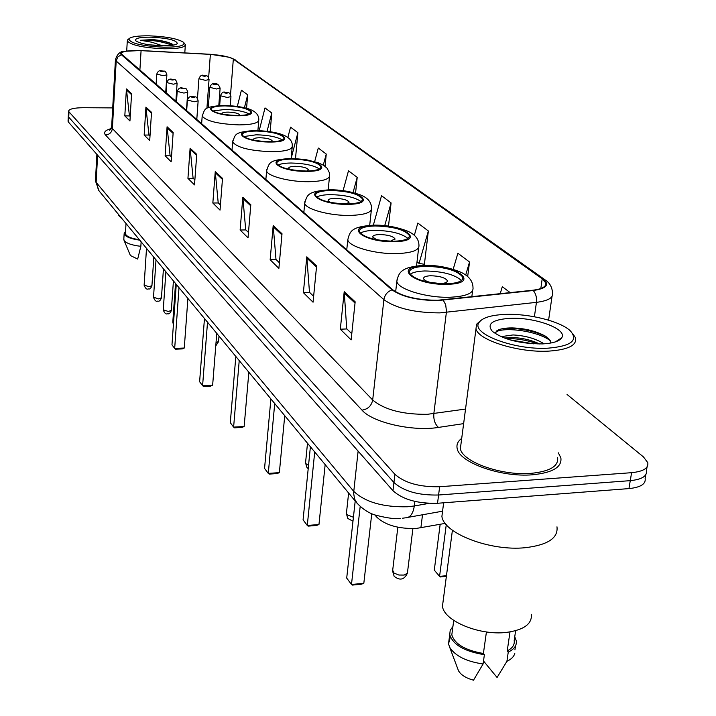 <?xml version="1.0" encoding="UTF-8"?>
<svg xmlns="http://www.w3.org/2000/svg" width="716" height="716" viewBox="0 0 716 716"><rect width="100%" height="100%" fill="white"/><g stroke="black" fill="none" stroke-linecap="round" stroke-linejoin="round"><path stroke-width="1.07" d="M445.28 523.378L416.22 528.453C398.436 528.963 385.235 525.132 376.607 516.979L374.808 514.84M68.074 120.879L68.494 122.15L392.968 490.702C402.813 499.562 417.661 503.751 437.539 503.267L628.952 488.598C640.641 487.39 646.029 483.98 645.134 478.369L645.725 474.86M112.707 107.901L83.486 107.704C73.936 107.803 68.951 109.011 68.53 111.32L394.901 474.296C404.791 483.023 419.701 487.166 439.642 486.728L631.593 472.685L630.268 480.651C641.966 479.46 647.362 476.095 646.45 470.528C647.362 476.095 641.966 479.46 630.268 480.651L438.586 495.007L630.268 480.651L628.952 488.598M394.901 474.296L393.934 482.512C403.797 491.31 418.681 495.472 438.586 495.007C418.681 495.472 403.797 491.31 393.934 482.512L68.736 117.164L393.934 482.512L392.968 490.702M68.306 115.911L68.736 117.164L68.306 115.911M532.516 474.78C552.716 472.73 562.167 467.065 560.852 457.784L558.292 452.807L560.852 457.784C562.167 467.065 552.716 472.73 532.516 474.78C501.093 477.59 458.831 462.384 457.148 448.35C458.831 462.384 501.093 477.59 532.516 474.78M437.565 300.264C417.598 300.156 402.678 296.684 392.798 289.828L121.21 53.763C121.935 51.248 128.558 50.21 141.079 50.657L210.37 54.389C221.513 55.15 229.165 56.734 233.326 59.142L542.2 278.81L545.69 282.811C546.541 286.579 542.227 289.049 532.74 290.24L437.565 300.264M437.915 300.55L533.241 290.508C546.729 288.503 549.96 284.601 542.925 278.793L233.828 59.151L229.693 57.325L210.307 54.282L141.034 50.55L124.718 51.266C120.95 52.116 119.814 53.252 121.317 54.684L392.01 289.855C402.132 296.88 417.437 300.443 437.915 300.55M130.205 116.547L129.426 115.786L126.401 88.936L124.817 115.903L129.945 120.977L131.574 93.742L126.401 88.936M129.569 115.92L124.817 115.903M150.002 135.959L148.946 134.912L145.921 107.096L144.167 135.047L149.716 140.542L151.515 112.305L145.921 107.096M149.089 135.055L144.167 135.047M171.491 157.01L170.095 155.649L167.079 126.786L165.136 155.811L171.16 161.771L173.165 132.451L167.079 126.786M170.247 155.793L165.136 155.811M194.877 179.931L193.096 178.195L190.107 148.212L187.941 178.382L194.51 184.889L196.739 154.388L190.107 148.212M193.248 178.347L187.941 178.382M351.78 333.719L346.723 328.76L344.217 291.627L340.315 329.199L351.126 339.894L355.163 301.821L344.217 291.627M346.902 328.939L340.315 329.199M313.635 296.335L309.482 292.262L306.806 256.82L303.378 292.638L313.053 302.215L316.606 265.94L306.806 256.82M309.661 292.441L303.378 292.638M279.383 262.763L275.991 259.443L273.19 225.531L270.156 259.756L278.882 268.384L282.014 233.747L273.19 225.531M276.161 259.613L270.156 259.756M248.479 232.467L245.713 229.764L242.822 197.276L240.12 230.024L248.022 237.846L250.806 204.704L242.822 197.276M245.874 229.925L240.12 230.024M220.43 204.982L218.201 202.798L215.248 171.616L212.84 203.022L220.027 210.137L222.515 178.374L215.248 171.616M218.362 202.95L212.84 203.022M461.713 438.353C457.891 441.199 456.369 444.538 457.148 448.35C456.369 444.538 457.891 441.199 461.713 438.353M631.593 472.685C643.299 471.513 648.696 468.183 647.774 462.67L643.469 456.933L567.054 394.471M295.502 158.603L297.883 132.684L290.553 127.153L287.841 137.535M270.165 131.681L271.776 113.012L265.018 107.919L259.201 130.607M246.572 108.322L247.673 94.852L241.417 90.135L237.318 106.416M388.511 226.113L391.088 202.905L381.53 195.701L373.358 225.128M423.836 264.186L424.364 264.607L428.356 230.982L417.831 223.052L414.331 235.331M467.682 276.546L469.535 262.011L457.882 253.231L453.174 269.323M510.213 292.656L502.31 286.704L500.198 293.739M325.064 166.291L326.254 154.056L318.28 148.042L314.673 161.592M355.548 193.239L357.203 177.371L348.486 170.802L343.089 190.662M357.203 177.371L353.051 192.559M391.088 202.905L384.725 225.656M417.025 261.779L419.057 263.416L424.4 264.276M428.356 230.982L419.057 263.416M469.535 262.011L465.704 275.007M326.254 154.056L323.301 165.092M297.883 132.684L291.17 158.299M271.776 113.012L267.086 131.252M247.673 94.852L244.416 107.758M460.692 446.175L460.173 446.569L460.692 446.175M504.932 314.422C490.899 315.067 482.244 317.797 478.968 322.594C470.484 333.513 514.321 350.258 548.017 348.173C571.117 346.177 578.573 340.422 570.384 330.908C560.583 321.26 528.551 313.322 504.932 314.422M480.839 320.437L476.525 324.276L475.997 328.805C477.912 340.109 518.724 352.925 548.769 351.117C568.083 349.766 577.015 345.354 575.557 337.863L572.532 333.361M461.086 443.141L460.379 448.583C461.99 461.748 501.576 475.979 531.003 473.357C549.951 471.45 558.811 466.143 557.594 457.435M442.801 509.38L441.906 516.343C443.526 533.322 490.299 551.427 525.311 547.695C547.767 545.001 558.319 538.047 556.976 526.815M443.258 600.097L442.47 606.175C443.634 620.772 479.496 635.808 506.516 632.398C523.933 629.955 532.212 623.913 531.37 614.265M500.985 336.672L513.005 334.945C525.267 335.589 535.64 338.552 544.115 343.832M504.324 338.024L512.656 337.496C522.412 337.943 531.433 340.109 539.721 343.993M542.585 343.913C553.11 343.331 559.509 341.246 561.783 337.675C567.654 328.993 534.557 316.937 509.917 318.325C492.268 319.613 486.415 323.954 492.348 331.356C503.518 339.661 520.264 343.841 542.585 343.913M551.043 342.991L549.494 339.536L545.252 336.072C535.971 331.052 524.971 328.331 512.271 327.919C504.771 327.883 499.616 328.859 496.788 330.837L495.266 333.62M509.998 631.933L507.232 650.871C512.468 648.231 514.786 644.785 514.186 640.516L515.627 630.715M483.506 660.984L497.074 677.488L506.91 661.316C511.34 659.257 513.981 656.572 514.813 653.269M507.232 650.871L508.253 652.061C514.249 649.242 516.925 645.465 516.272 640.739L514.741 636.748M508.253 652.061L506.91 661.316M452.405 630.375L451.805 634.841C454.741 644.132 465.275 650.343 483.398 653.484L486.433 631.942M457.81 668.941L458.5 670.767C460.934 674.946 465.937 678.088 473.5 680.2L483.085 663.983L484.392 654.684L483.398 653.484M450.391 637.016L448.511 643.845L449.702 647.345C455.251 655.981 466.376 661.521 483.085 663.983M452.915 626.518L450.194 630.331L449.729 634.68C453.013 644.821 464.568 651.488 484.392 654.684M495.553 332.242C503.097 326.469 537.949 330.864 550.353 340.762M509.855 339.849L533.706 343.85M499.84 329.351C510.141 326.442 534.404 330.067 546.63 336.985M505.997 338.623C516.182 338.283 526.86 340.064 538.02 343.984M447.079 283.796C458.043 283.223 463.279 281.03 462.796 277.217C457.658 270.478 445.146 266.844 425.277 266.316C414.287 266.817 408.961 268.992 409.292 272.859C414.251 279.598 426.852 283.25 447.079 283.796M461.453 280.493C454.553 274.425 442.309 271.248 424.722 270.97C417.634 271.212 412.747 272.331 410.071 274.335M355.208 500.994L346.705 578.081L351.484 584.471L360.184 506.498M363.817 583.334L361.177 584.265L352.379 585.079L351.484 584.471L363.817 583.334L371.765 513.649M440.161 524.318L434.29 570.133L439.57 576.353L446.274 524.613M446.363 576.407L440.295 576.962L439.57 576.353L446.453 575.718M438.863 283.581L440.322 283.572C445.191 283.321 447.536 282.346 447.339 280.627C445.084 277.611 439.517 275.991 430.656 275.758C425.778 275.991 423.416 276.976 423.586 278.694C424.194 280.26 426.736 281.576 431.211 282.668M440.34 283.572L429.779 282.301M149.286 35.827C137.911 35.693 131.118 36.686 128.898 38.807C129.677 43.184 141.321 45.985 163.83 47.22C179.045 47.193 185.623 45.564 183.547 42.334C177.944 38.727 166.524 36.552 149.286 35.827M128.388 39.237L127.296 40.919C130.93 45.171 143.191 47.793 164.089 48.786C177.98 48.831 185.068 47.462 185.355 44.66L183.887 42.718M118.695 214.693L118.65 215.453L122.713 219.526M162.451 45.743L149.42 44.813M173.424 45.117L172.216 44.106C167.965 41.904 161.369 40.391 152.445 39.577L140.506 40.275L151.837 42.226L162.049 45.654M162.022 45.806C170.641 45.887 175.733 45.126 177.308 43.533C176.584 40.203 167.812 38.082 151.004 37.169C139.441 37.142 134.393 38.378 135.852 40.857C140.05 43.604 148.776 45.26 162.022 45.806M153.743 258.279L154.379 257.867M125.434 233.121L125.407 233.685C126.213 236.387 130.876 238.401 139.405 239.744M130.393 255.523L137.678 259.067L140.846 246.331L141.133 241.829M123.832 238.965L124.038 240.334C126.025 243.207 131.628 245.203 140.846 246.331M125.542 231.331L124.154 233.631C125.085 236.602 130.285 238.786 139.772 240.182M140.506 40.275C151.497 39.774 162.111 41.447 172.359 45.296M152.445 39.577C161.297 40.544 168.063 42.172 172.753 44.473M393.988 241.229C404.54 240.791 409.659 238.884 409.346 235.501C404.862 229.702 393.388 226.516 374.942 225.961C364.363 226.346 359.172 228.243 359.351 231.662C363.683 237.479 375.229 240.665 393.988 241.229M407.923 238.401C401.47 233.326 390.318 230.642 374.468 230.355C367.666 230.516 362.94 231.483 360.282 233.237M310.404 446.748L303.083 519.843L307.289 525.463L314.718 451.975M318.96 524.542L316.517 525.463L308.193 526.126L307.289 525.463L318.96 524.542L325.162 464.621M390.453 241.22L394.955 238.804C392.986 236.208 387.884 234.785 379.65 234.544C374.96 234.723 372.66 235.573 372.759 237.103L376.697 239.726M347.484 203.953C357.651 203.621 362.636 201.948 362.457 198.923C358.501 193.875 347.913 191.065 330.702 190.501C320.517 190.778 315.452 192.443 315.514 195.495C319.345 200.552 330.004 203.371 347.484 203.953M360.962 201.527C354.885 197.24 344.665 194.949 330.291 194.645C323.793 194.752 319.229 195.584 316.597 197.115M270.899 398.928L264.553 468.416L268.285 473.392L274.72 403.555M279.356 472.641L277.092 473.562L269.189 474.099L268.285 473.392L279.356 472.641L284.735 415.683M346.428 203.962L348.987 202.109C347.251 199.854 342.543 198.601 334.864 198.341C330.345 198.484 328.098 199.227 328.143 200.596L330.336 202.359M306.403 171.026C316.212 170.784 321.072 169.307 320.992 166.595C317.465 162.165 307.638 159.659 291.51 159.077C281.692 159.283 276.77 160.751 276.734 163.49C280.153 167.92 290.043 170.435 306.403 171.026M319.417 168.949C313.671 165.298 304.246 163.32 291.144 163.015C284.968 163.078 280.565 163.776 277.951 165.127M235.824 356.47L230.292 422.673L233.613 427.112L239.225 360.587M244.147 426.503L242.035 427.407L234.526 427.837L233.613 427.112L244.147 426.503L248.846 372.231M306.904 171.017L308.327 169.665C306.779 167.678 302.403 166.559 295.216 166.3C290.857 166.398 288.673 167.061 288.673 168.287L289.864 169.45M269.869 141.732C279.33 141.562 284.055 140.255 284.064 137.812C280.887 133.892 271.722 131.637 256.543 131.055C247.074 131.189 242.285 132.487 242.187 134.957C245.266 138.877 254.493 141.133 269.869 141.732M282.39 139.96C276.94 136.819 268.223 135.1 256.23 134.796L243.538 136.595M204.463 318.504L199.612 381.709L202.592 385.7L207.515 322.2M212.643 385.199L210.665 386.094L203.496 386.443L202.592 385.7L212.643 385.199L216.76 333.387M271.382 141.714L272.107 140.757C270.711 139.002 266.629 138 259.872 137.74C255.666 137.803 253.545 138.394 253.509 139.495L254.099 140.22M237.148 115.5C246.286 115.392 250.886 114.229 250.958 112.018C248.085 108.528 239.493 106.487 225.164 105.896C216.026 105.977 211.363 107.132 211.202 109.369C213.994 112.859 222.64 114.909 237.148 115.5M249.195 113.996C244.004 111.284 235.895 109.772 224.887 109.467L212.688 110.998M176.261 284.359L171.974 344.826L174.677 348.423L179.009 287.689M184.272 348.03L182.41 348.898L175.563 349.184L174.677 348.423L184.272 348.03L187.905 298.456M239.323 115.482L239.636 114.846C238.374 113.289 234.544 112.376 228.162 112.117C224.099 112.161 222.041 112.681 221.978 113.674L222.22 114.077M422.512 514.768L420.883 527.844M376.777 515.493L376.607 516.979M95.479 180.226L96.141 182.356L353.704 491.319C365.285 502.211 383.346 507.358 407.878 506.758L414.304 505.961L414.868 501.415M358.116 451.116L353.597 493.127L354.626 499.097L357.239 503.464M437.539 503.267L439.642 486.728M68.494 122.15L68.978 112.17M402.607 518.205L405.256 517.856C410.053 517.856 413.069 513.891 414.304 505.961L429.063 503.375M400.611 518.375C396.073 519.261 387.929 518.241 376.195 515.305C369.205 513.435 362.699 509.255 356.658 502.748L98.557 190.286L96.141 182.356L97.609 155.211M96.875 154.388L95.443 180.915L99.059 190.895M463.628 423.63L438.496 427.407C412.667 431.73 372.49 422.512 362.001 410.143L105.485 135.002C109.467 134.617 111.759 132.451 112.376 128.513L372.687 400.011C384.573 409.82 402.813 414.582 427.407 414.304L465.534 409.06M105.485 135.002C103.283 132.362 105.198 130.222 111.24 128.576M111.66 126.517L112.376 128.513L116.198 61.021L115.455 59.285M542.925 278.793L545.359 280.037C549.736 282.883 552.125 287.17 552.537 292.907C553.62 297.668 548.25 300.818 536.436 302.358L439.866 312.892C414.815 312.803 396.154 308.399 383.892 299.682C384.707 294.885 387.41 291.609 392.01 289.855M443.258 300.183L445.683 304.73L446.489 311.478L433.833 413.669C433.449 419.773 435.006 424.355 438.496 427.407M233.828 59.151L544.787 279.634M534.404 316.749L536.436 302.358C536.919 297.561 535.854 293.614 533.241 290.508M121.317 54.684L117.746 57.029L116.198 61.021L383.892 299.682L372.687 400.011C371.461 405.865 367.899 409.239 362.001 410.143M233.326 59.142L230.534 94.655M210.37 54.389L208.642 77.686M141.079 50.657L139.871 70.338M542.2 278.81L540.822 288.548M215.256 172.708L222.434 179.403M242.822 198.413L250.716 205.778M273.19 226.73L281.916 234.866M306.797 258.064L316.49 267.113M344.19 292.942L355.029 303.047M190.116 149.268L196.667 155.372M167.096 127.797L173.102 133.391M145.939 108.071L151.461 113.218M126.428 89.876L131.52 94.619M424.686 265.842C391.052 266.101 414.116 285.639 447.697 284.288C481.716 283.554 456.566 264.419 424.686 265.842M395.653 291.851L396.834 281.451C398.678 272.51 401.005 266.97 423.63 265.35C436.608 265.045 449.048 267.354 460.943 272.286C468.89 276.009 472.909 281.137 472.999 287.653C473.723 293.157 466.286 296.343 450.686 297.212C427.667 298.268 397.944 289.407 396.834 281.451L397.237 278.515M412.89 528.623L407.404 573.149L404.146 575.064L398.839 575.02L393.961 573.051L392.69 570.231M374.423 225.549C342.687 225.576 362.815 242.626 394.534 241.668C426.638 241.256 404.638 224.52 374.423 225.549M397.156 253.598C375.632 254.35 348.629 246.689 347.788 239.815C349.963 231 351.44 226.712 373.555 225.146C385.127 224.922 396.351 226.874 407.216 231C414.904 234.186 418.815 238.938 418.958 245.257C419.442 250.144 412.174 252.927 397.156 253.598M353.418 517.265L346.839 514.643L346.455 512.996M330.246 190.134C300.201 189.973 317.922 204.982 347.958 204.337C378.361 204.176 358.958 189.409 330.246 190.134M303.835 212.634L304.721 203.237C307.307 194.582 307.531 191.414 329.521 189.794C340.064 189.677 350.214 191.333 359.978 194.761C367.523 197.526 371.38 201.975 371.55 208.096C371.846 212.464 364.757 214.898 350.285 215.418C330.085 215.937 305.356 209.224 304.721 203.237L304.909 201.491M308.542 465.328L305.929 463.726L305.598 462.384M291.099 158.755C262.584 158.46 278.3 171.768 306.833 171.366C335.688 171.401 318.45 158.281 291.099 158.755M265.851 179.662L266.612 170.847C269.52 162.55 268.411 160.089 290.49 158.469L306.672 159.82L318.146 162.702L323.802 165.405L327.123 168.26L329.387 172.726L329.629 175.25C329.772 179.17 322.862 181.318 308.909 181.703C289.882 182.043 267.095 176.109 266.612 170.847L266.746 169.477M256.185 130.76C229.048 130.357 243.082 142.242 270.245 142.036C297.704 142.224 282.283 130.491 256.185 130.76M231.984 150.279L232.646 141.974C235.627 133.981 234.132 131.995 255.666 130.527C272.787 131.171 292.987 134.161 292.289 146.01C292.307 149.546 285.577 151.452 272.107 151.729C250.153 150.897 236.996 147.648 232.646 141.974L232.745 140.873M248.962 372.374L248.3 378.549M224.842 105.637C198.959 105.145 211.569 115.831 237.488 115.777C263.676 116.09 249.795 105.529 224.842 105.637M201.617 123.922L202.189 116.064C205.394 108.385 202.897 106.881 224.394 105.431C239.663 106.21 259.049 108.071 258.807 119.805C258.727 123.018 252.184 124.709 239.171 124.897C218.47 124.065 206.136 121.12 202.189 116.064L202.261 115.186M218.989 336.081L218.568 341.353L215.999 342.946M186.643 110.926L187.404 100.177C188.389 97.287 190.026 96.06 192.318 96.49C195.137 97.743 196.39 94.825 198.144 100.858L194.287 101.788L187.413 100.025M193.526 97.421C195.405 97.161 195.065 96.884 192.523 96.579C190.644 96.839 190.984 97.125 193.526 97.421M172.798 322.057L173.523 323.041M163.266 309.777L168.394 311.523L171.357 310.323L173.424 280.923M176.467 102.093L177.192 91.532C178.177 88.668 179.797 87.459 182.025 87.916C184.97 89.169 185.954 86.305 187.735 92.194L183.923 93.08L177.201 91.388M183.189 88.811C185.041 88.569 184.71 88.301 182.222 88.005C180.369 88.256 180.692 88.524 183.189 88.811M153.519 297.221L158.531 298.894L161.458 297.749L163.436 268.831M166.067 93.071L166.756 82.707C167.732 79.888 169.316 78.706 171.518 79.163C174.301 80.398 175.322 77.516 177.103 83.351L173.335 84.202L166.765 82.573M172.628 80.022C174.453 79.789 174.14 79.53 171.697 79.252C169.871 79.485 170.184 79.736 172.628 80.022M144.131 285.12L149.035 286.731L151.935 285.63L153.815 257.178M156.079 84.398L156.732 74.213C157.708 71.421 159.265 70.266 161.404 70.75C164.304 71.976 165.083 69.148 166.882 74.849L163.159 75.663L156.741 74.097M162.478 71.573C164.277 71.358 163.973 71.108 161.583 70.83C159.775 71.045 160.08 71.296 162.478 71.573M219.678 105.538L220.421 95.881C221.665 92.659 223.267 91.46 225.227 92.283C228.171 93.536 229.218 90.672 230.955 96.588L227.267 97.474L220.43 95.729M225.433 92.373C223.625 92.624 223.974 92.901 226.48 93.196C228.288 92.946 227.939 92.668 225.433 92.373M208.267 107.749L209.77 87.468C211.005 84.318 212.58 83.137 214.505 83.942C216.814 83.02 218.684 84.434 220.125 88.157L216.465 88.999L209.788 87.325M214.702 84.023C212.912 84.264 213.252 84.524 215.713 84.81C217.494 84.578 217.163 84.309 214.702 84.023M197.473 98.513L198.896 78.867C200.104 75.753 201.652 74.598 203.55 75.413C206.45 76.648 207.282 73.811 209.054 79.548L205.438 80.353L198.905 78.742M203.738 75.493C201.975 75.717 202.297 75.968 204.704 76.254C206.468 76.03 206.145 75.771 203.738 75.493M68.047 121.281L68.53 111.32M442.569 511.188L408.263 517.319M110.738 129.399L109.593 130.222L111.624 127.162L115.428 59.849C117.093 54.049 120.19 51.194 124.718 51.266M229.693 57.325L235.215 59.822M647.058 466.957L646.45 470.528M552.018 296.505L548.599 320.159M545.69 282.811L545.288 285.621M478.968 322.594L476.525 324.276M460.379 448.583L475.997 328.805M441.906 516.343L443.643 502.793M442.47 606.175L452.414 530.207M555.437 341.881L561.783 337.675M514.929 649.886L515.52 645.877M451.805 634.841L453.729 620.414M458.5 670.767L449.702 647.345M448.511 643.845L449.729 634.68M462.536 279.303L462.796 277.217M471.826 296.782L472.605 290.714M447.223 281.549L447.339 280.627M397.836 527.218L392.592 571.082L394.131 576.273C399.868 580.864 404.289 579.826 407.413 573.14M128.898 38.807L127.538 39.962M126.705 50.925L127.296 40.919M118.65 215.453L118.695 214.675M176.637 44.088L177.308 43.533M125.407 233.685L126.016 223.535M184.791 52.903L185.319 45.287M130.491 255.755L124.038 240.334M123.796 239.565L124.154 233.631M409.158 237.112L409.346 235.501M346.75 249.875L347.788 239.815M416.542 265.869L418.681 247.629M394.874 239.511L394.955 238.804M348.629 493.029L346.383 513.658L347.815 518.465L352.979 521.212M362.323 200.185L362.457 198.923M369.707 225.298L371.353 209.949M348.934 202.664L348.987 202.109M307.504 443.24L305.544 462.903L306.887 467.387L308.202 468.676M320.893 167.598L320.992 166.595M328.197 189.821L329.485 176.718M283.992 138.609L284.064 137.812M291.152 158.478L292.182 147.183M248.237 379.274L248.452 378.245M250.904 112.663L250.958 112.018M257.903 130.563L258.727 120.762M215.758 345.926L218.541 341.639M196.775 119.724L198.135 101.01M173.424 324.429L172.789 322.236L175.527 283.473M171.348 310.502C170.247 313.205 169.021 314.279 167.651 313.733M186.429 110.738L187.726 92.337M167.544 313.733C165.987 314.539 164.555 313.268 163.257 309.939L165.879 271.785M161.449 297.901C160.357 300.586 159.149 301.642 157.815 301.087M175.859 101.574L177.094 83.486M157.717 301.087C156.204 301.884 154.799 300.639 153.51 297.373L156.007 259.836M151.917 285.774C150.852 288.414 149.662 289.461 148.337 288.906M165.7 92.749L166.873 74.965M148.248 288.906C146.816 289.712 145.446 288.494 144.122 285.263L146.503 248.336M230.248 105.664L230.946 96.749M218.792 105.592L220.116 88.301M206.906 108.465L209.045 79.673"/></g></svg>
